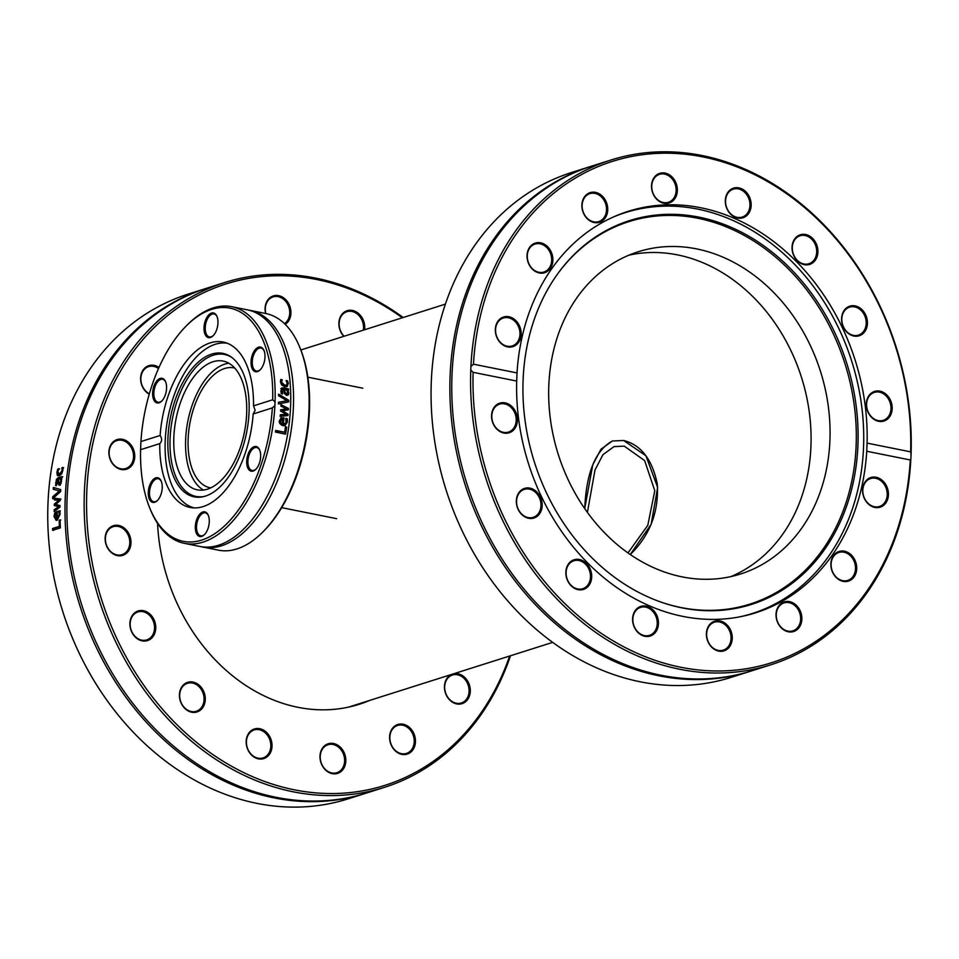 <?xml version="1.0" encoding="UTF-8"?>
<svg xmlns="http://www.w3.org/2000/svg" width="959" height="959" viewBox="0 0 959 959"><rect width="100%" height="100%" fill="white"/><g stroke="black" fill="none" stroke-linecap="round" stroke-linejoin="round"><path stroke-width="1.44" d="M403.212 317.513A264.744 215.379 72.4 0 0 224.442 282.605A264.744 215.379 72.4 0 0 90.841 441.572A264.744 215.379 72.4 0 0 158.667 708.449A264.744 215.379 72.4 0 0 384.535 787.315A264.744 215.379 72.4 0 0 510.5 655.752M509.637 656.028A262.994 213.965 -107.6 0 1 220.474 759.6A262.994 213.965 -107.6 0 1 106.353 399.807A262.994 213.965 -107.6 0 1 402.36 317.777M285.219 324.358A15.548 12.647 72.4 0 0 290.805 310.332A15.548 12.647 72.4 0 0 275.149 295.516A15.548 12.647 72.4 0 0 265.655 313.497M158.99 367.453A15.548 12.647 72.4 0 0 141.56 373.051A15.548 12.647 72.4 0 0 149.232 394.185M116.183 525.232A15.548 12.647 72.4 0 0 107.911 548.524A15.548 12.647 72.4 0 0 130.088 547.829A15.548 12.647 72.4 0 0 116.183 525.232M181.982 686.608A15.548 12.647 72.4 0 0 190.853 712.022A15.548 12.647 72.4 0 0 204.231 692.806A15.548 12.647 72.4 0 0 181.982 686.608M320.102 758.977A15.548 12.647 72.4 0 0 340.924 771.623A15.548 12.647 72.4 0 0 337.676 745.131A15.548 12.647 72.4 0 0 320.102 758.977M451.569 674.453A15.548 12.647 72.4 0 0 449.639 699.938A15.548 12.647 72.4 0 0 470.09 693.369A15.548 12.647 72.4 0 0 453.823 673.733M369.683 700.418A177.954 144.773 -107.6 0 1 359.253 704.278A177.954 144.773 -107.6 0 1 157.564 523.41M364.576 329.764A15.548 12.647 72.4 0 0 355.993 311.747A15.548 12.647 72.4 0 0 340.445 316.674A15.548 12.647 72.4 0 0 343.813 336.345M391.416 745.515A15.548 12.647 72.4 0 0 413.82 748.284A15.548 12.647 72.4 0 0 402.336 724.069A15.548 12.647 72.4 0 0 391.416 745.515M246.559 738.298A15.548 12.647 72.4 0 0 262.634 758.893A15.548 12.647 72.4 0 0 268.112 734.15A15.548 12.647 72.4 0 0 246.559 738.298M136.202 611.794A15.548 12.647 72.4 0 0 136.526 638.155A15.548 12.647 72.4 0 0 155.766 627.366A15.548 12.647 72.4 0 0 136.202 611.794M124.994 440.097A15.548 12.647 72.4 0 0 109.374 456.784A15.548 12.647 72.4 0 0 131.107 466.278A15.548 12.647 72.4 0 0 124.994 440.097M384.535 787.315L367.273 792.793A264.744 215.379 -107.6 0 1 141.417 713.928A264.744 215.379 -107.6 0 1 73.579 447.05A264.744 215.379 -107.6 0 1 207.192 288.084L224.442 282.605M366.326 793.081A264.744 215.379 -107.6 0 1 365.391 793.393L348.129 798.859A264.744 215.379 -107.6 0 1 47.95 504.206L48.106 500.55A264.744 215.379 -107.6 0 1 54.435 453.116A264.744 215.379 -107.6 0 1 188.048 294.149L205.298 288.683A264.744 215.379 -107.6 0 1 206.245 288.383M365.391 793.393A264.744 215.379 -107.6 0 1 139.523 714.527A264.744 215.379 -107.6 0 1 71.697 447.637A264.744 215.379 -107.6 0 1 205.298 288.683M53.26 489.258A264.744 215.379 -107.6 0 1 53.416 487.436L60.777 489.617A264.744 215.379 72.4 0 0 60.645 491.547L52.625 498.656A264.744 215.379 -107.6 0 1 52.733 496.726L59.398 490.948L53.26 489.258L53.98 489.438L54.136 487.628M59.17 520.222L60.081 519.934A264.744 215.379 72.4 0 0 60.405 527.882L52.661 530.327A264.744 215.379 -107.6 0 1 52.565 528.505L59.398 526.347A264.744 215.379 -107.6 0 1 59.17 520.222L60.813 520.006M59.938 512.238L60.117 514.132L57.192 520.246L56.185 520.377L54.016 516.493L54.639 513.317L57.168 511.375A264.744 215.379 72.4 0 0 57.228 518.471L59.266 514.42L58.547 511.231A264.744 215.379 -107.6 0 1 58.547 511.123L59.614 510.787L59.938 512.238M54.459 499.951A264.744 215.379 -107.6 0 1 54.543 498.224L60.237 498.968A264.744 215.379 72.4 0 0 60.177 500.55L55.61 504.458L60.033 505.513A264.744 215.379 72.4 0 0 60.009 507.095L54.172 511.555A264.744 215.379 -107.6 0 1 54.184 509.768L58.715 506.532L54.267 505.537A264.744 215.379 -107.6 0 1 54.303 504.122L58.895 500.214L54.459 499.951M59.518 485.086L57.984 483.792L58.02 479.452L56.881 480.471L56.593 485.122A264.744 215.379 72.4 0 0 56.581 485.218L55.586 485.542L56.389 479.404L58.067 477.822L62.035 476.563A264.744 215.379 72.4 0 0 61.844 478.241L60.932 483.768L58.835 485.122M63.078 468.627L61.796 473.794L59.35 475.808L57.252 475.232L56.917 472.14L57.792 469.083L58.895 468.735A264.744 215.379 72.4 0 0 58.883 468.831L57.768 471.9L59.578 474.082L62.143 470.509L61.855 467.884A264.744 215.379 -107.6 0 1 61.867 467.788L62.97 467.441L63.078 468.627M58.091 475.892L57.252 475.232L57.972 475.46L57.636 472.379L58.511 469.323L59.614 468.975M58.931 474.19L60.297 474.309L62.85 470.749L62.587 468.04L63.678 467.692M53.344 498.812L53.452 496.882L60.129 491.116L53.98 489.438M60.129 491.116L59.398 490.948M53.452 496.882L52.733 496.726M53.38 530.375L53.296 528.565L60.117 526.395L59.89 520.293M60.117 526.395L59.398 526.347M53.296 528.565L52.565 528.505M55.298 518.244L57.204 518.795A263.869 214.672 -107.6 0 1 57.144 513.389L55.25 514.252L54.819 516.338L55.298 518.244L56.473 518.711A264.744 215.379 -107.6 0 1 56.425 513.293M57.228 518.471L57.948 518.555L59.985 514.515L59.278 511.231L60.345 510.895M56.557 520.377L54.735 516.577L55.37 513.413L57.36 511.65M59.278 511.231L58.547 511.123M59.278 511.327L58.547 511.231M59.722 512.502L58.99 512.406M55.37 513.413L54.639 513.317M55.19 500.095L55.274 498.38L60.968 499.112M54.891 511.662L54.915 509.876L59.434 506.652L54.987 505.669L55.035 504.254L59.614 500.358L58.895 500.214M55.274 498.38L54.543 498.224M55.035 504.254L54.303 504.122M54.987 505.669L54.267 505.537M59.434 506.652L58.715 506.532M54.915 509.876L54.184 509.768M59.434 482.341L60.333 483.552L61.532 481.334L60.417 478.697L58.799 479.212L58.715 482.137L59.614 483.36L60.813 481.13L60.417 478.697M59.973 483.576L59.254 483.384L59.973 483.576M56.305 485.733L57.12 479.608L58.787 478.038L62.755 476.779M60.237 485.278L58.715 483.983L58.739 479.668L58.02 479.452M58.715 483.983L57.984 483.792M59.254 474.369L60.297 474.309M62.587 468.04L61.867 467.788M62.575 468.136L61.855 467.884M58.511 469.323L57.792 469.083M265.871 313.545A14.673 11.94 -107.6 0 1 273.087 296.894A14.673 11.94 -107.6 0 1 289.606 310.5A14.673 11.94 -107.6 0 1 284.487 323.639M149.364 393.765A14.673 11.94 -107.6 0 1 140.853 379.368A14.673 11.94 -107.6 0 1 148.621 366.638A14.673 11.94 -107.6 0 1 158.499 368.556M124.322 441.056A14.673 11.94 -107.6 0 1 133.529 455.357A14.673 11.94 -107.6 0 1 125.773 468.519A14.673 11.94 -107.6 0 1 109.961 458.15A14.673 11.94 -107.6 0 1 116.902 440.553A14.673 11.94 -107.6 0 1 124.322 441.056M115.811 526.239A14.673 11.94 -107.6 0 1 129.381 538.67A14.673 11.94 -107.6 0 1 122.009 554.662A14.673 11.94 -107.6 0 1 106.197 544.292A14.673 11.94 -107.6 0 1 113.138 526.695A14.673 11.94 -107.6 0 1 115.811 526.239M136.094 612.729A14.673 11.94 -107.6 0 1 137.916 611.938A14.673 11.94 -107.6 0 1 153.716 622.319A14.673 11.94 -107.6 0 1 146.787 639.905A14.673 11.94 -107.6 0 1 131.383 630.686A14.673 11.94 -107.6 0 1 136.094 612.729M182.078 687.363A14.673 11.94 -107.6 0 1 187.437 683.311A14.673 11.94 -107.6 0 1 203.248 693.693A14.673 11.94 -107.6 0 1 196.307 711.278A14.673 11.94 -107.6 0 1 182.162 704.625A14.673 11.94 -107.6 0 1 182.078 687.363M246.775 738.766A14.673 11.94 -107.6 0 1 254.183 729.955A14.673 11.94 -107.6 0 1 269.994 740.324A14.673 11.94 -107.6 0 1 263.054 757.922A14.673 11.94 -107.6 0 1 250.539 753.546A14.673 11.94 -107.6 0 1 246.775 738.766M320.342 759.108A14.673 11.94 -107.6 0 1 327.978 744.747A14.673 11.94 -107.6 0 1 343.79 755.129A14.673 11.94 -107.6 0 1 336.849 772.714A14.673 11.94 -107.6 0 1 320.342 759.108M391.56 745.311A14.673 11.94 -107.6 0 1 397.601 725.46A14.673 11.94 -107.6 0 1 413.413 735.829A14.673 11.94 -107.6 0 1 406.472 753.426A14.673 11.94 -107.6 0 1 391.56 745.311M449.591 699.471A14.673 11.94 -107.6 0 1 444.784 685.373A14.673 11.94 -107.6 0 1 452.456 675.016A14.673 11.94 -107.6 0 1 468.256 685.385A14.673 11.94 -107.6 0 1 461.315 702.983A14.673 11.94 -107.6 0 1 449.591 699.471M344.125 336.249A14.673 11.94 -107.6 0 1 339.222 322.128A14.673 11.94 -107.6 0 1 346.894 311.699A14.673 11.94 -107.6 0 1 359.169 315.799A14.673 11.94 -107.6 0 1 363.305 330.172M352.84 705.764A177.954 144.773 -107.6 0 1 350.73 706.639M739.665 616.865A210.261 171.05 72.4 0 0 752.3 613.508A210.261 171.05 72.4 0 0 860.343 396.978A210.261 171.05 72.4 0 0 684.786 207.072A210.261 171.05 72.4 0 0 625.16 212.67A210.261 171.05 72.4 0 0 612.897 217.202M694.292 609.804A201.354 163.809 72.4 0 0 858.065 431.658A201.354 163.809 72.4 0 0 686.752 215.224A201.354 163.809 72.4 0 0 558.617 272.548A201.354 163.809 72.4 0 0 663.412 602.923A201.354 163.809 72.4 0 0 694.292 609.804M662.885 602.743A200.587 163.186 72.4 0 0 693.117 609.433A200.587 163.186 72.4 0 0 856.279 431.958A200.587 163.186 72.4 0 0 685.601 216.338A200.587 163.186 72.4 0 0 558.294 273.003M692.53 578.517A169.048 137.521 72.4 0 0 740.468 574.021A169.048 137.521 72.4 0 0 827.341 399.939A169.048 137.521 72.4 0 0 686.2 247.254A169.048 137.521 72.4 0 0 638.25 251.749A169.048 137.521 72.4 0 0 551.389 425.832A169.048 137.521 72.4 0 0 692.53 578.517M730.854 576.611A169.048 137.521 72.4 0 0 807.274 399.951A169.048 137.521 72.4 0 0 667.224 253.272A169.048 137.521 72.4 0 0 628.9 255.178M750.262 671.312L731.453 677.282A264.744 215.379 -107.6 0 1 433.384 431.754A264.744 215.379 -107.6 0 1 571.372 172.572L590.181 166.602A264.744 215.379 72.4 0 0 452.192 425.784A264.744 215.379 72.4 0 0 750.262 671.312A264.744 215.379 72.4 0 0 751.209 671.012M591.116 166.303A264.744 215.379 72.4 0 0 590.181 166.602M910.894 458.342L910.283 459.984A262.994 213.965 -107.6 0 1 680.734 667.248A262.994 213.965 -107.6 0 1 473.111 372.32L470.773 370.09A264.744 215.379 72.4 0 0 770.952 664.755A264.744 215.379 72.4 0 0 910.894 458.342L911.05 454.698A264.744 215.379 72.4 0 0 908.94 405.561A264.744 215.379 72.4 0 0 610.871 160.045A264.744 215.379 72.4 0 0 470.929 366.446L473.47 364.192L517.021 372.919L516.673 381.059L473.111 372.32M470.773 370.09L470.929 366.446M610.871 160.045L592.063 166.003A264.744 215.379 72.4 0 0 454.075 425.185A264.744 215.379 72.4 0 0 752.144 670.713L770.952 664.755M473.47 364.192A262.994 213.965 -107.6 0 1 703.019 156.928A262.994 213.965 -107.6 0 1 910.642 451.857L911.05 454.698M910.283 459.984L866.732 451.257L867.092 443.118L910.642 451.857M867.092 443.118A210.608 171.337 72.4 0 0 865.318 406.652A210.608 171.337 72.4 0 0 628.205 211.34A210.608 171.337 72.4 0 0 517.021 372.919M750.777 208.439A15.548 12.647 72.4 0 0 734.702 187.844A15.548 12.647 72.4 0 0 729.224 212.586A15.548 12.647 72.4 0 0 750.777 208.439M861.134 334.943A15.548 12.647 72.4 0 0 860.81 308.594A15.548 12.647 72.4 0 0 841.57 319.371A15.548 12.647 72.4 0 0 861.134 334.943M511.411 317.537A15.548 12.647 72.4 0 0 495.803 334.212A15.548 12.647 72.4 0 0 517.524 343.706A15.548 12.647 72.4 0 0 511.411 317.537M605.92 201.234A15.548 12.647 72.4 0 0 583.516 198.465A15.548 12.647 72.4 0 0 595 222.668A15.548 12.647 72.4 0 0 605.92 201.234M677.234 187.76A15.548 12.647 72.4 0 0 656.412 175.113A15.548 12.647 72.4 0 0 659.66 201.606A15.548 12.647 72.4 0 0 677.234 187.76M547.685 246.799A15.548 12.647 72.4 0 0 527.114 254.327A15.548 12.647 72.4 0 0 545.084 272.572A15.548 12.647 72.4 0 0 547.685 246.799M881.141 421.516A15.548 12.647 72.4 0 0 889.413 398.225A15.548 12.647 72.4 0 0 867.248 398.92A15.548 12.647 72.4 0 0 881.141 421.516M815.354 260.129A15.548 12.647 72.4 0 0 806.483 234.715A15.548 12.647 72.4 0 0 793.093 253.943A15.548 12.647 72.4 0 0 815.354 260.129M516.673 381.059A210.608 171.337 72.4 0 0 755.548 612.837A210.608 171.337 72.4 0 0 866.732 451.257M725.915 197.938A14.673 11.94 -107.6 0 1 733.311 189.127A14.673 11.94 -107.6 0 1 745.826 193.502A14.673 11.94 -107.6 0 1 749.59 208.283A14.673 11.94 -107.6 0 1 742.182 217.094A14.673 11.94 -107.6 0 1 729.667 212.73A14.673 11.94 -107.6 0 1 725.915 197.938M794.699 239.81A14.673 11.94 -107.6 0 1 800.058 235.77A14.673 11.94 -107.6 0 1 814.203 242.423A14.673 11.94 -107.6 0 1 814.287 259.685A14.673 11.94 -107.6 0 1 808.928 263.737A14.673 11.94 -107.6 0 1 794.783 257.072A14.673 11.94 -107.6 0 1 794.699 239.81M847.756 307.935A14.673 11.94 -107.6 0 1 849.578 307.144A14.673 11.94 -107.6 0 1 864.982 316.362A14.673 11.94 -107.6 0 1 860.271 334.319A14.673 11.94 -107.6 0 1 858.449 335.111A14.673 11.94 -107.6 0 1 843.045 325.88A14.673 11.94 -107.6 0 1 847.756 307.935M877.017 391.931A14.673 11.94 -107.6 0 1 890.587 404.362A14.673 11.94 -107.6 0 1 883.227 420.354A14.673 11.94 -107.6 0 1 880.554 420.809A14.673 11.94 -107.6 0 1 866.984 408.378A14.673 11.94 -107.6 0 1 874.356 392.387A14.673 11.94 -107.6 0 1 877.017 391.931M878.012 479.032A14.673 11.94 -107.6 0 1 887.207 493.334A14.673 11.94 -107.6 0 1 879.463 506.496A14.673 11.94 -107.6 0 1 872.043 505.992A14.673 11.94 -107.6 0 1 862.836 491.691A14.673 11.94 -107.6 0 1 870.592 478.529A14.673 11.94 -107.6 0 1 878.012 479.032M850.597 555.956A14.673 11.94 -107.6 0 1 855.404 570.054A14.673 11.94 -107.6 0 1 847.744 580.411A14.673 11.94 -107.6 0 1 836.02 576.91A14.673 11.94 -107.6 0 1 831.213 562.813A14.673 11.94 -107.6 0 1 838.873 552.444A14.673 11.94 -107.6 0 1 850.597 555.956M798.943 611.003A14.673 11.94 -107.6 0 1 792.901 630.854A14.673 11.94 -107.6 0 1 777.977 622.751A14.673 11.94 -107.6 0 1 784.03 602.899A14.673 11.94 -107.6 0 1 798.943 611.003M730.926 635.793A14.673 11.94 -107.6 0 1 723.278 650.154A14.673 11.94 -107.6 0 1 706.759 636.548A14.673 11.94 -107.6 0 1 714.407 622.187A14.673 11.94 -107.6 0 1 730.926 635.793M656.879 626.539A14.673 11.94 -107.6 0 1 649.471 635.349A14.673 11.94 -107.6 0 1 636.956 630.986A14.673 11.94 -107.6 0 1 633.204 616.193A14.673 11.94 -107.6 0 1 640.6 607.383A14.673 11.94 -107.6 0 1 653.115 611.758A14.673 11.94 -107.6 0 1 656.879 626.539M588.083 584.678A14.673 11.94 -107.6 0 1 582.724 588.718A14.673 11.94 -107.6 0 1 568.579 582.065A14.673 11.94 -107.6 0 1 568.507 564.791A14.673 11.94 -107.6 0 1 573.866 560.751A14.673 11.94 -107.6 0 1 588.011 567.404A14.673 11.94 -107.6 0 1 588.083 584.678M535.026 516.553A14.673 11.94 -107.6 0 1 533.204 517.345A14.673 11.94 -107.6 0 1 517.8 508.114A14.673 11.94 -107.6 0 1 522.511 490.169A14.673 11.94 -107.6 0 1 524.333 489.378A14.673 11.94 -107.6 0 1 539.737 498.596A14.673 11.94 -107.6 0 1 535.026 516.553M505.765 432.545A14.673 11.94 -107.6 0 1 492.195 420.114A14.673 11.94 -107.6 0 1 499.567 404.135A14.673 11.94 -107.6 0 1 502.228 403.679A14.673 11.94 -107.6 0 1 515.81 416.11A14.673 11.94 -107.6 0 1 508.438 432.101A14.673 11.94 -107.6 0 1 505.765 432.545M504.77 345.456A14.673 11.94 -107.6 0 1 495.575 331.155A14.673 11.94 -107.6 0 1 503.331 317.992A14.673 11.94 -107.6 0 1 510.751 318.496A14.673 11.94 -107.6 0 1 519.946 332.797A14.673 11.94 -107.6 0 1 512.202 345.959A14.673 11.94 -107.6 0 1 504.77 345.456M532.185 268.532A14.673 11.94 -107.6 0 1 527.378 254.435A14.673 11.94 -107.6 0 1 535.038 244.065A14.673 11.94 -107.6 0 1 546.774 247.578A14.673 11.94 -107.6 0 1 551.581 261.675A14.673 11.94 -107.6 0 1 543.909 272.032A14.673 11.94 -107.6 0 1 532.185 268.532M583.839 213.485A14.673 11.94 -107.6 0 1 589.893 193.622A14.673 11.94 -107.6 0 1 604.805 201.738A14.673 11.94 -107.6 0 1 598.764 221.589A14.673 11.94 -107.6 0 1 583.839 213.485M836.068 577.378A15.548 12.647 72.4 0 0 856.639 569.85A15.548 12.647 72.4 0 0 838.669 551.605A15.548 12.647 72.4 0 0 836.068 577.378M706.519 636.416A15.548 12.647 72.4 0 0 727.354 649.063A15.548 12.647 72.4 0 0 724.105 622.571A15.548 12.647 72.4 0 0 706.519 636.416M568.399 564.048A15.548 12.647 72.4 0 0 577.282 589.461A15.548 12.647 72.4 0 0 590.66 570.233A15.548 12.647 72.4 0 0 568.399 564.048M502.612 402.66A15.548 12.647 72.4 0 0 494.341 425.952A15.548 12.647 72.4 0 0 516.505 425.257A15.548 12.647 72.4 0 0 502.612 402.66M522.619 489.234A15.548 12.647 72.4 0 0 522.943 515.582A15.548 12.647 72.4 0 0 542.183 504.806A15.548 12.647 72.4 0 0 522.619 489.234M632.976 615.738A15.548 12.647 72.4 0 0 649.051 636.332A15.548 12.647 72.4 0 0 654.541 611.59A15.548 12.647 72.4 0 0 632.976 615.738M777.845 622.942A15.548 12.647 72.4 0 0 800.238 625.712A15.548 12.647 72.4 0 0 788.754 601.509A15.548 12.647 72.4 0 0 777.845 622.942M872.342 506.64A15.548 12.647 72.4 0 0 887.95 489.965A15.548 12.647 72.4 0 0 866.229 480.471A15.548 12.647 72.4 0 0 872.342 506.64M651.868 188.695A14.673 11.94 -107.6 0 1 659.516 174.334A14.673 11.94 -107.6 0 1 676.023 187.94A14.673 11.94 -107.6 0 1 668.387 202.301A14.673 11.94 -107.6 0 1 651.868 188.695M612.441 440.984L623.638 440.493C640.9 444.82 652.096 459.241 657.251 483.744C659.001 511.674 650.01 535.266 630.267 554.53L651.125 524.321L657.658 487.448L645.898 455.729L623.638 440.493L612.441 440.984C595.515 450.167 586.285 472.715 584.726 508.642L592.746 464.899L600.945 449.256L612.441 440.984M210.728 487.879A61.124 32.414 101.3 0 1 210.009 487.747A61.124 32.414 101.3 0 1 190.242 421.445A61.124 32.414 101.3 0 1 234.044 367.896A61.124 32.414 101.3 0 1 234.751 368.052M627.989 552.935L647.793 525.328L654.793 490.708L644.64 460.584L624.237 446.139L614.036 446.606L602.947 454.686L595 469.994L587.399 512.406M205.406 496.103A73.172 38.804 -78.7 0 0 246.931 430.747A73.172 38.804 -78.7 0 0 231.167 356.988A73.172 38.804 -78.7 0 0 211.603 354.123A73.172 38.804 -78.7 0 0 168.041 435.997A73.172 38.804 -78.7 0 0 203.152 496.702A73.172 38.804 -78.7 0 0 205.406 496.103M231.922 357.539A72.404 38.396 -78.7 0 0 213.306 355.202A72.404 38.396 -78.7 0 0 170.258 435.446A72.404 38.396 -78.7 0 0 204.051 496.486M213.018 361.747A65.668 34.824 -78.7 0 0 174.61 427.834A65.668 34.824 -78.7 0 0 197.326 489.845A65.668 34.824 -78.7 0 0 207.456 489.162A65.668 34.824 -78.7 0 0 245.876 423.087A65.668 34.824 -78.7 0 0 223.147 361.075A65.668 34.824 -78.7 0 0 213.018 361.747M228.853 363.221A65.668 34.824 -78.7 0 0 224.814 364.12A65.668 34.824 -78.7 0 0 187.221 424.585A65.668 34.824 -78.7 0 0 203.416 490.049M227.271 343.226A83.996 44.546 -78.7 0 0 215.331 344.269A83.996 44.546 -78.7 0 0 166.315 427.834A83.996 44.546 -78.7 0 0 194.245 507.898M262.802 532.017L263.953 530.854A118.928 63.066 -78.7 0 0 300.443 348.92L299.819 347.398A120.666 64.001 101.3 0 1 308.954 410.62A120.666 64.001 101.3 0 1 262.802 532.017A120.666 64.001 101.3 0 1 218.34 550.154L202.769 547.038A120.666 64.001 -78.7 0 0 293.382 407.503A120.666 64.001 -78.7 0 0 250.215 310.404A120.666 64.001 -78.7 0 0 248.801 310.153M250.215 310.404L265.787 313.521A120.666 64.001 101.3 0 1 299.819 347.398M201.354 546.726A120.666 64.001 -78.7 0 0 202.769 547.038M275.053 401.989L274.897 405.645L272.344 407.911A118.928 63.066 101.3 0 1 220.486 529.464A118.928 63.066 101.3 0 1 149.712 507.946A118.928 63.066 101.3 0 1 140.589 449.699L140.937 441.572A118.928 63.066 101.3 0 1 186.202 326.012A118.928 63.066 101.3 0 1 272.704 399.771L275.053 401.989A120.666 64.001 -78.7 0 0 231.814 306.712A120.666 64.001 -78.7 0 0 187.353 324.849L186.202 326.012M280.915 404.998A120.666 64.001 -78.7 0 0 280.939 404.638L288.455 408.426A120.666 64.001 101.3 0 1 288.371 409.817L282.354 410.824L288.072 414.192A120.666 64.001 101.3 0 1 287.952 415.583L280.112 416.362A120.666 64.001 -78.7 0 0 280.268 414.779L286.309 414.372L280.567 411.051A120.666 64.001 -78.7 0 0 280.651 409.805L286.693 408.81L280.867 406.148A120.666 64.001 -78.7 0 0 280.915 404.998L287.964 408.582A119.803 63.534 101.3 0 1 287.892 409.901M149.712 507.946L150.335 509.469A120.666 64.001 -78.7 0 0 184.368 543.345L199.94 546.462A120.666 64.001 -78.7 0 0 266.662 497.23A120.666 64.001 -78.7 0 0 290.553 406.94A120.666 64.001 -78.7 0 0 289.978 380.987A120.666 64.001 -78.7 0 0 247.386 309.829L231.814 306.712M184.368 543.345A120.666 64.001 -78.7 0 0 274.897 405.645M278.578 395.755A120.666 64.001 -78.7 0 0 278.578 394.173L288.719 400.251A120.666 64.001 101.3 0 1 288.695 401.929L278.41 403.967A120.666 64.001 -78.7 0 0 278.47 402.277L286.993 400.706L278.578 395.755M281.347 388.395L283.325 387.856L288.539 388.898A120.666 64.001 101.3 0 1 288.599 390.361L287.796 390.193L288.899 393.226L288.263 394.964L286.525 395.396L284.272 393.346L283.588 389.354L282.21 389.666L282.569 393.813A120.666 64.001 101.3 0 1 282.569 393.897L281.263 393.634L280.867 390.9L282.066 387.868M283.337 389.306L281.718 389.822L282.09 393.969M287.796 390.193L288.263 394.964L286.525 395.396M286.669 426.971A120.666 64.001 101.3 0 1 285.566 434.103L275.401 432.065A120.666 64.001 -78.7 0 0 275.677 430.423L284.631 432.221A120.666 64.001 -78.7 0 0 285.47 426.731L286.178 427.127A119.803 63.534 101.3 0 1 285.111 434.007M280.579 418.184L283.996 417.836A120.666 64.001 101.3 0 1 283.265 424.142L285.986 423.039L285.782 418.46A120.666 64.001 -78.7 0 0 285.794 418.364L287.185 418.651L287.496 421.876L285.015 425.64L282.977 425.688C280.016 424.417 278.829 422.739 279.441 420.641L281.431 417.728M286.285 380.843L287.58 382.185L287.592 386.177L284.667 386.693L281.646 384.979L280.412 381.874L280.783 379.476L282.222 379.764A120.666 64.001 101.3 0 1 282.234 379.848L281.526 382.138L284.583 385.194L286.178 385.182L287.256 383.276L286.13 380.627A120.666 64.001 -78.7 0 0 286.13 380.543L287.568 380.831L288.383 383.48L286.741 386.669M272.344 407.911L253.164 413.988L255.142 410.26L253.512 405.861L272.704 399.771M280.699 379.716L281.73 379.92A119.803 63.534 101.3 0 1 281.73 380.004L281.035 382.293L284.092 385.35L285.914 385.254M287.101 386.333L286.489 386.741M287.185 418.651L287.005 422.032L284.775 425.7M281.191 417.812L283.504 417.992A119.803 63.534 101.3 0 1 282.785 424.298L284.475 424.178M285.866 418.639L286.705 418.807M282.378 419.287L280.783 419.503L281.646 419.167L280.376 423.051L282.294 423.95A120.666 64.001 -78.7 0 0 282.857 419.131L280.783 419.503L279.992 421.097L280.376 423.051M280.867 422.895L282.294 423.95M280.651 409.877L286.693 408.81M280.256 414.899L286.309 414.372M282.354 410.824L287.58 414.336A119.803 63.534 101.3 0 1 287.484 415.631M285.434 426.983L286.178 427.127M284.631 432.221L275.641 430.663M280.855 388.551L282.833 388.011L288.048 389.054A119.803 63.534 101.3 0 1 288.108 390.265M282.845 389.462L281.718 389.822L282.845 389.462M284.607 389.558L285.003 392.231L286.417 393.861L287.7 392.459L286.729 389.989L284.116 389.714L284.511 392.387L286.789 393.885M285.926 394.005L286.573 394.005M286.993 400.706L278.47 402.336M278.578 394.617L288.239 400.394A119.803 63.534 101.3 0 1 288.215 402.025M140.937 441.572L160.117 435.482C162.227 438.671 162.107 441.392 159.769 443.609L140.589 449.699M159.769 443.609A84.344 44.737 -78.7 0 0 190.062 507.443A84.344 44.737 -78.7 0 0 253.164 413.988M249.736 470.521A12.575 6.665 -78.7 0 0 255.837 469.299A12.575 6.665 -78.7 0 0 259.697 450.059A12.575 6.665 -78.7 0 0 248.908 452.24A12.575 6.665 -78.7 0 0 249.736 470.521M152.241 480.615A12.575 6.665 -78.7 0 0 148.777 497.445A12.575 6.665 -78.7 0 0 157.42 500.514A12.575 6.665 -78.7 0 0 161.28 481.274A12.575 6.665 -78.7 0 0 152.241 480.615M195.324 526.407A12.575 6.665 -78.7 0 0 204.459 534.631A12.575 6.665 -78.7 0 0 208.319 515.391A12.575 6.665 -78.7 0 0 200.719 513.221A12.575 6.665 -78.7 0 0 195.324 526.407M253.512 405.861A84.344 44.737 -78.7 0 0 223.219 342.039A84.344 44.737 -78.7 0 0 160.117 435.482M261.04 368.855A12.575 6.665 -78.7 0 0 264.037 350.598A12.575 6.665 -78.7 0 0 254.914 350.047A12.575 6.665 -78.7 0 0 251.546 366.829A12.575 6.665 -78.7 0 0 260.177 369.838A12.575 6.665 -78.7 0 0 261.04 368.855M163.545 378.949A12.575 6.665 -78.7 0 0 152.685 392.015A12.575 6.665 -78.7 0 0 161.759 401.054A12.575 6.665 -78.7 0 0 165.619 381.814A12.575 6.665 -78.7 0 0 163.545 378.949M217.957 323.075A12.575 6.665 -78.7 0 0 216.998 316.482A12.575 6.665 -78.7 0 0 207.875 315.931A12.575 6.665 -78.7 0 0 204.507 332.713A12.575 6.665 -78.7 0 0 213.15 335.722A12.575 6.665 -78.7 0 0 217.957 323.075M260.476 369.539A11.7 6.21 101.3 0 1 256.449 371.013A11.7 6.21 101.3 0 1 252.253 362.934A11.7 6.21 101.3 0 1 255.933 350.742A11.7 6.21 101.3 0 1 261.052 348.069A11.7 6.21 101.3 0 1 264.193 350.994M256.137 468.987A11.7 6.21 101.3 0 1 252.109 470.473A11.7 6.21 101.3 0 1 250.731 469.862A11.7 6.21 101.3 0 1 248.633 456.424A11.7 6.21 101.3 0 1 256.7 447.529A11.7 6.21 101.3 0 1 258.079 448.141A11.7 6.21 101.3 0 1 259.853 450.454M204.746 534.331A11.7 6.21 101.3 0 1 200.719 535.805A11.7 6.21 101.3 0 1 196.535 526.395A11.7 6.21 101.3 0 1 205.322 512.861A11.7 6.21 101.3 0 1 208.463 515.786M157.72 500.202A11.7 6.21 101.3 0 1 153.692 501.689A11.7 6.21 101.3 0 1 149.484 493.609A11.7 6.21 101.3 0 1 153.176 481.418A11.7 6.21 101.3 0 1 158.283 478.745A11.7 6.21 101.3 0 1 161.436 481.67M162.059 400.754A11.7 6.21 101.3 0 1 158.031 402.229A11.7 6.21 101.3 0 1 156.653 401.617A11.7 6.21 101.3 0 1 154.567 388.191A11.7 6.21 101.3 0 1 162.634 379.284A11.7 6.21 101.3 0 1 164.001 379.908A11.7 6.21 101.3 0 1 165.775 382.209M213.437 335.41A11.7 6.21 101.3 0 1 209.41 336.897A11.7 6.21 101.3 0 1 205.226 327.487A11.7 6.21 101.3 0 1 214.013 313.953A11.7 6.21 101.3 0 1 217.154 316.878M59.985 514.515L59.266 514.42M54.735 516.577L54.016 516.493M61.532 481.334L60.813 481.13M58.787 478.038L58.067 477.822M57.12 479.608L56.389 479.404M56.353 482.761L55.634 482.557M62.85 470.749L62.143 470.509M57.636 472.379L56.917 472.14M56.809 518.807L56.09 518.723M746.042 615.486L752.3 613.508M618.903 214.648L625.16 212.67M348.513 707.131L552.684 642.374M300.862 349.975L445.396 304.123M362.79 388.191L307.851 377.175M336.621 518.663L281.682 507.647"/></g></svg>
